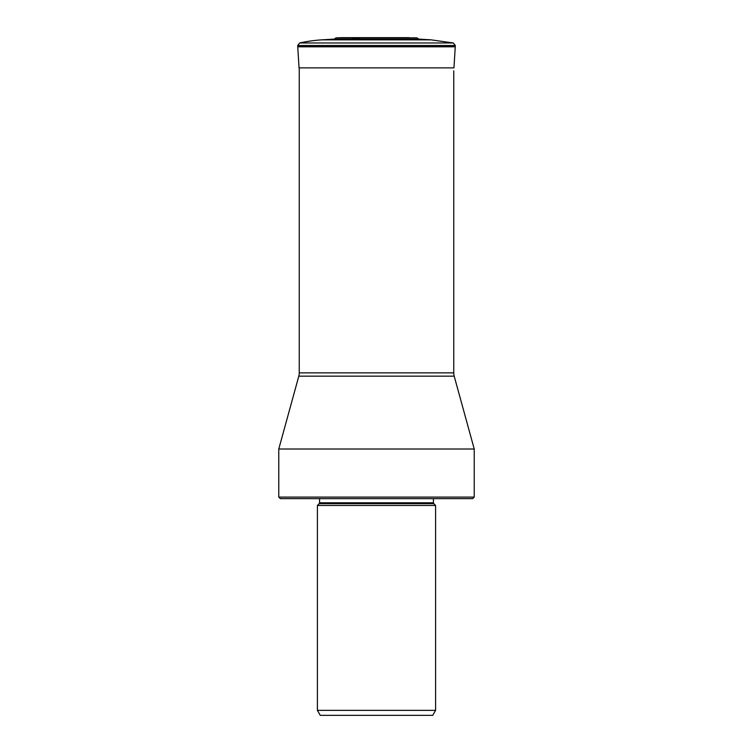 <?xml version="1.0" encoding="UTF-8"?>
<svg xmlns="http://www.w3.org/2000/svg" width="753" height="753" viewBox="0 0 753 753"><rect width="100%" height="100%" fill="white"/><g stroke="black" fill="none" stroke-linecap="round" stroke-linejoin="round"><path stroke-width="1.13" d="M453.965 67.874L455.245 46.808A6.184 6.184 0 0 0 455.254 46.648L455.292 45.481L297.708 45.481L297.746 46.648A6.184 6.184 0 0 0 297.755 46.808L299.035 67.874L297.755 46.808L455.245 46.808L453.965 67.874L299.035 67.874M455.254 46.648L297.746 46.648L297.708 45.481L299.647 42.977L453.353 42.977L455.292 45.481L453.353 42.977L431.13 39.853L418.414 39.071A2.485 2.485 0 0 0 416.39 37.838L336.61 37.838A2.485 2.485 0 0 0 334.586 39.071L418.414 39.071L431.13 39.853L321.87 39.853A144.717 144.717 0 0 0 299.647 42.977L297.708 45.481L297.746 46.648A6.184 6.184 0 0 0 297.755 46.808M453.353 42.977L299.647 42.977A144.717 144.717 90 0 1 321.87 39.853L334.586 39.071A2.485 2.485 0 0 1 336.61 37.838L347.434 37.838M401.754 37.838L405.566 37.838M359.162 38.45A145.753 145.753 -90 0 0 336.61 37.838M299.252 67.874L299.252 372.867L453.748 372.867L453.748 70.867M453.748 372.867A12.406 12.406 0 0 0 454.191 376.161L298.809 376.161A12.406 12.406 0 0 0 299.252 372.867M474.23 497.093L472.677 498.646L280.323 498.646L278.77 497.093L474.23 497.093L474.23 449.004L278.77 449.004L298.809 376.161M474.23 449.004L454.191 376.161M435.601 505.47L317.399 505.47L317.399 710.361L435.601 710.361L435.601 505.47L433.794 503.663L319.206 503.663L319.573 502.788L433.427 502.788L433.794 503.663M317.399 710.361L320.279 715.35L432.721 715.35L435.601 710.361M409.067 37.65L343.933 37.65M278.77 497.093L278.77 449.004M433.427 498.646L433.427 502.788M319.573 498.646L319.573 502.788M319.206 503.663L317.399 505.47"/></g></svg>
